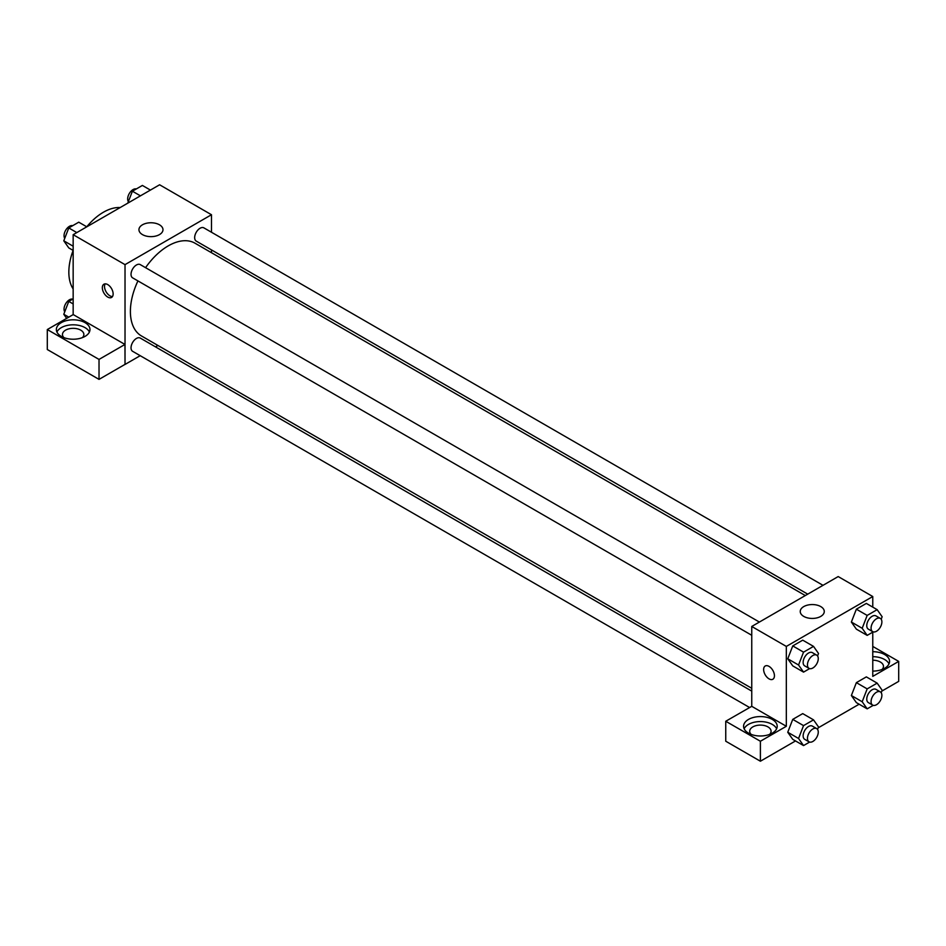 <?xml version="1.0" encoding="UTF-8"?>
<svg xmlns="http://www.w3.org/2000/svg" width="946" height="946" viewBox="0 0 946 946"><rect width="100%" height="100%" fill="white"/><g stroke="black" fill="none" stroke-linecap="round" stroke-linejoin="round"><path stroke-width="1.42" d="M73.161 288.956A48.896 28.238 -60 0 1 73.126 250.406M86.76 226.792A48.896 28.238 -60 0 1 120.154 207.552M73.161 314.628L73.161 234.691L159.602 184.777L211.478 214.73L211.478 232.255M211.478 249.898L211.478 252.712M142.468 224.793A12.014 6.941 180 0 1 155.558 223.291A12.014 6.941 180 0 1 162.984 229.701A12.014 6.941 180 0 1 150.958 236.642A12.014 6.941 180 0 1 138.944 229.701A12.014 6.941 180 0 1 142.468 224.793M140.209 355.684L125.026 364.447L125.026 264.632L73.161 234.691M125.026 264.632L211.478 214.73M107.738 297.068A7.639 4.411 60 0 1 102.747 290.339A7.639 4.411 60 0 1 103.918 284.214A7.639 4.411 60 0 1 111.557 288.625A7.639 4.411 60 0 1 111.557 297.446A7.639 4.411 60 0 1 107.738 297.068M124.967 344.45L73.232 314.58L47.3 329.551L99.023 359.421L124.967 344.45L125.026 364.447M105.172 283.859A7.639 4.411 -120 0 0 109.925 295.814A7.639 4.411 -120 0 0 112.491 296.547M61.277 322.657A16.815 9.708 180 0 1 79.594 320.552A16.815 9.708 180 0 1 89.976 329.515A16.815 9.708 180 0 1 73.161 339.224A16.815 9.708 180 0 1 56.358 329.515A16.815 9.708 180 0 1 61.277 322.657M89.409 332.011A16.815 9.708 0 0 0 77.525 325.14A16.815 9.708 0 0 0 61.277 327.647A16.815 9.708 0 0 0 56.926 332.011M63.926 337.627A10.702 6.173 180 0 1 62.471 334.506A10.702 6.173 180 0 1 69.07 328.806A10.702 6.173 180 0 1 80.729 330.142A10.702 6.173 180 0 1 83.863 334.506A10.702 6.173 180 0 1 82.397 337.627M99.023 359.421L99.023 379.381L124.967 364.411M47.3 329.551L47.3 349.523L99.023 379.381M157.923 345.456L155.487 346.863M759.39 622.054L140.256 264.608A7.639 4.411 120 0 0 132.617 269.019A7.639 4.411 120 0 0 132.617 277.84L751.751 635.286M751.751 691.112L140.256 338.065A7.639 4.411 120 0 0 134.367 340.122A7.639 4.411 120 0 0 131.033 347.809A7.639 4.411 120 0 0 132.617 351.309L749.563 707.502M823.008 585.326L203.887 227.868A7.639 4.411 120 0 0 197.998 229.925A7.639 4.411 120 0 0 194.663 237.612A7.639 4.411 120 0 0 196.248 241.112L807.73 594.147M805.294 595.554L195.03 243.217A53.544 30.911 120 0 0 145.578 267.671M137.939 280.903A53.544 30.911 120 0 0 130.394 311.447A53.544 30.911 120 0 0 141.474 335.96L751.751 688.298M751.751 706.319L725.748 721.254L760.395 741.25L786.327 726.28L751.751 706.319L751.751 626.465L838.191 576.563L872.768 596.524L872.768 607.131M725.748 721.254L725.748 741.215L760.395 761.223L795.515 740.943M818.172 727.852L859.134 704.214M881.79 691.124L898.7 681.368L898.7 661.408L872.768 676.378L872.768 632.153M872.768 660.213A10.702 6.173 180 0 1 880.336 662.023A10.702 6.173 180 0 1 883.469 666.398A10.702 6.173 180 0 1 882.003 669.508M889.015 663.903A16.815 9.708 0 0 0 872.768 656.69M872.768 651.699A16.815 9.708 180 0 1 889.571 661.408A16.815 9.708 180 0 1 872.768 671.104M751.159 734.392A10.702 6.173 180 0 1 749.693 731.27A10.702 6.173 180 0 1 760.395 725.097A10.702 6.173 180 0 1 771.085 731.27A10.702 6.173 180 0 1 769.618 734.392M776.631 728.775A16.815 9.708 0 0 0 764.758 721.904A16.815 9.708 0 0 0 748.499 724.411A16.815 9.708 0 0 0 744.147 728.775M748.499 719.421A16.815 9.708 180 0 1 766.828 717.316A16.815 9.708 180 0 1 777.198 726.28A16.815 9.708 180 0 1 760.395 735.988A16.815 9.708 180 0 1 743.58 726.28A16.815 9.708 180 0 1 748.499 719.421M760.395 741.25L760.395 761.223M872.768 646.425L898.7 661.408M873.241 705.349L867.175 708.85L862.184 701.755L867.175 688.889L856.367 682.645L866.347 676.887L856.367 682.645L851.376 695.511L856.367 702.618L851.365 695.523M873.241 631.881L867.175 635.381L856.367 629.149L851.365 622.066M867.175 635.381L862.184 628.286L867.175 615.42L856.367 609.189L866.347 603.418L856.367 609.189L851.376 622.042L856.367 629.149M809.622 668.609L803.544 672.121L792.748 665.878L787.746 658.794M803.544 672.121L798.554 665.014L803.544 652.161L792.748 645.917L802.728 640.158L792.748 645.917L787.758 658.783L792.748 665.878M809.622 742.078L803.544 745.578L798.554 738.483L803.544 725.617L792.748 719.386L802.728 713.615L792.748 719.386L787.758 732.239L792.748 739.346L787.746 732.263M786.327 726.28L786.327 646.425L872.768 596.524M820.761 606.587A12.014 6.941 180 0 1 824.273 611.494A12.014 6.941 180 0 1 812.259 618.436A12.014 6.941 180 0 1 800.233 611.494A12.014 6.941 180 0 1 807.659 605.085A12.014 6.941 180 0 1 820.761 606.587M786.327 646.425L751.751 626.465M765.219 666.008A7.639 4.411 -120 0 0 764.049 672.133A7.639 4.411 -120 0 0 769.039 678.861A7.639 4.411 60 0 1 764.049 672.133A7.639 4.411 60 0 1 765.219 666.008A7.639 4.411 60 0 1 772.858 670.418A7.639 4.411 60 0 1 772.858 679.24A7.639 4.411 60 0 1 769.039 678.861A7.639 4.411 -120 0 0 772.858 679.24M803.544 652.161L813.525 646.39L818.527 653.497L817.557 655.956M816.682 655.129L812.354 652.634A7.639 4.411 120 0 0 806.477 654.679A7.639 4.411 120 0 0 803.142 662.377A7.639 4.411 120 0 0 804.715 665.878L809.043 668.373A7.639 4.411 120 0 0 816.682 663.962A7.639 4.411 120 0 0 816.682 655.129A7.639 4.411 120 0 0 810.793 657.186A7.639 4.411 120 0 0 807.458 664.872A7.639 4.411 120 0 0 809.043 668.373M798.554 665.014L787.758 658.783M813.525 646.39L802.728 640.158M867.175 615.42L877.155 609.662L882.145 616.757L881.187 619.228M880.3 618.4L875.984 615.905A7.639 4.411 120 0 0 870.095 617.951A7.639 4.411 120 0 0 866.761 625.637A7.639 4.411 120 0 0 868.345 629.137L872.661 631.632A7.639 4.411 120 0 0 880.3 627.222A7.639 4.411 120 0 0 880.3 618.4A7.639 4.411 120 0 0 874.411 620.446A7.639 4.411 120 0 0 871.077 628.132A7.639 4.411 120 0 0 872.661 631.632M862.184 628.286L851.376 622.042M877.155 609.662L866.347 603.418M803.544 725.617L813.525 719.859L818.527 726.954L817.557 729.425M816.682 728.597L812.354 726.102A7.639 4.411 120 0 0 806.477 728.148A7.639 4.411 120 0 0 803.142 735.834A7.639 4.411 120 0 0 804.715 739.334L809.043 741.83A7.639 4.411 120 0 0 816.682 737.419A7.639 4.411 120 0 0 816.682 728.597A7.639 4.411 120 0 0 810.793 730.643A7.639 4.411 120 0 0 807.458 738.329A7.639 4.411 120 0 0 809.043 741.83M803.544 745.578L792.748 739.346M798.554 738.483L787.758 732.239M813.525 719.859L802.728 713.615M867.175 688.889L877.155 683.13L882.145 690.225L881.187 692.697M880.3 691.869L875.984 689.374A7.639 4.411 120 0 0 870.095 691.42A7.639 4.411 120 0 0 866.761 699.106A7.639 4.411 120 0 0 868.345 702.606L872.661 705.101A7.639 4.411 120 0 0 880.3 700.69A7.639 4.411 120 0 0 880.3 691.869A7.639 4.411 120 0 0 874.411 693.915A7.639 4.411 120 0 0 871.077 701.601A7.639 4.411 120 0 0 872.661 705.101M867.175 708.85L856.367 702.618M862.184 701.755L851.376 695.511M877.155 683.13L866.347 676.887M73.161 250.43L68.774 247.899L63.784 240.804L68.774 227.939L78.755 222.18L86.796 226.815M73.161 246.22L63.784 240.804M76.815 232.586L68.774 227.939M72.688 225.68A7.639 4.411 120 0 0 67.036 228.364A7.639 4.411 120 0 0 64.044 235.66A7.639 4.411 120 0 0 64.742 238.333M127.757 203.165L132.405 191.21L142.385 185.44L150.426 190.087M140.446 195.846L132.405 191.21M136.307 188.952A7.639 4.411 120 0 0 130.654 191.624A7.639 4.411 120 0 0 127.663 198.932A7.639 4.411 120 0 0 128.372 201.604M66.669 318.376L63.784 314.273L68.774 301.407L73.161 298.877M68.786 317.147L63.784 314.273M73.161 303.938L68.774 301.407M72.688 299.149A7.639 4.411 120 0 0 67.036 301.821A7.639 4.411 120 0 0 64.044 309.129A7.639 4.411 120 0 0 64.742 311.802"/></g></svg>
